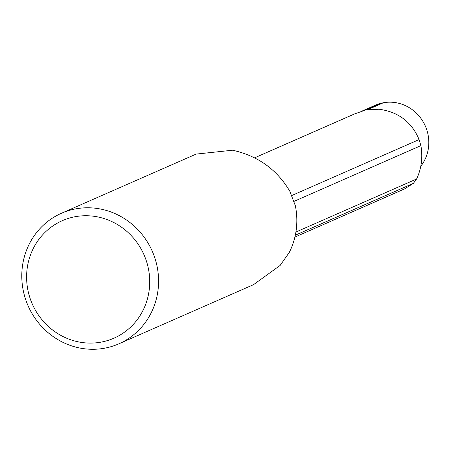 <?xml version="1.0" encoding="UTF-8"?>
<svg xmlns="http://www.w3.org/2000/svg" width="451" height="451" viewBox="0 0 451 451"><rect width="100%" height="100%" fill="white"/><g stroke="black" fill="none" stroke-linecap="round" stroke-linejoin="round"><path stroke-width="0.68" d="M96.311 216.649A64.177 61.037 66.3 0 1 149.174 290.173A64.177 61.037 66.3 0 1 80.007 342.179A64.177 61.037 66.3 0 1 27.145 268.655A64.177 61.037 66.3 0 1 96.311 216.649M99.237 208.79A71.309 67.819 66.3 0 1 157.811 270.549A71.309 67.819 66.3 0 1 118.855 343.82A71.309 67.819 66.3 0 1 81.124 348.268A71.309 67.819 66.3 0 1 22.55 286.503A71.309 67.819 66.3 0 1 61.499 213.238A71.309 67.819 66.3 0 1 99.237 208.79M61.499 213.238L196.14 154.095L232.569 150.222C257.82 155.832 276.891 169.486 289.779 191.173L295.349 205.707A71.309 67.819 66.3 0 1 289.283 252.419L280.133 265.43L253.496 284.677L118.855 343.82M294.886 237.085L404.513 188.935L413.404 183.343L416.577 179.019C421.459 168.674 422.908 157.54 420.913 145.622L419.086 139.596C411.752 122.018 398.425 111.899 379.105 109.238L367.3 109.83L383.44 102.738A63.112 60.022 -113.7 0 0 380.407 103.42L364.267 110.512L354.548 113.928L254.708 157.782M404.519 188.946L403.594 189.335M420.789 166.233A39.22 37.303 -113.7 0 0 426.043 127.768A39.22 37.303 -113.7 0 0 396.181 102.732A39.22 37.303 -113.7 0 0 383.44 102.738M380.407 103.42A39.22 37.303 -113.7 0 0 375.424 105.179L361.257 111.403M416.577 179.019L295.901 232.028M420.913 145.622L294.221 201.276M419.086 139.596L291.983 195.424M413.404 183.343L295.309 235.213M370.891 109.367A39.22 37.303 -113.7 0 0 367.3 109.83M364.267 110.512A39.22 37.303 -113.7 0 0 363.218 110.811"/></g></svg>
